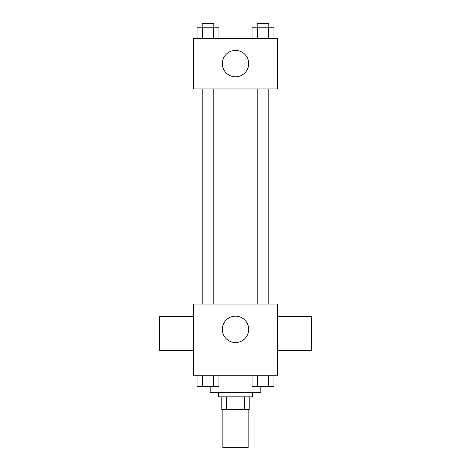 <?xml version="1.0" encoding="UTF-8"?>
<svg xmlns="http://www.w3.org/2000/svg" width="471" height="471" viewBox="0 0 471 471"><rect width="100%" height="100%" fill="white"/><g stroke="black" fill="none" stroke-linecap="round" stroke-linejoin="round"><path stroke-width="0.71" d="M222.848 409.487L222.848 447.45L248.152 447.45L248.152 409.487M244.378 396.835L244.378 409.487L221.794 409.487L221.794 396.835M244.378 409.487L249.206 409.487L249.206 396.835L249.206 409.487M252.374 392.62L252.374 396.835L218.626 396.835L218.626 392.62M226.622 396.835L226.622 409.487M210.19 386.326L210.19 392.62L260.81 392.62L260.81 386.326M277.678 375.746L193.322 375.746L193.322 304.042L277.678 304.042L277.678 375.746M248.682 329.347A13.182 13.182 0 0 1 228.912 340.763A13.182 13.182 0 0 1 228.912 317.931A13.182 13.182 0 0 1 248.682 329.347M277.678 350.436L311.425 350.436L311.425 316.695L277.678 316.695M193.322 316.695L159.575 316.695L159.575 350.436L193.322 350.436M257.178 304.042L257.178 88.925M213.822 88.925L213.822 304.042M277.678 88.925L193.322 88.925L193.322 38.31L277.678 38.31L277.678 88.925M248.682 63.62A13.182 13.182 0 0 1 228.912 75.036A13.182 13.182 0 0 1 228.912 52.204A13.182 13.182 0 0 1 248.682 63.62M273.957 38.31L273.957 27.765L252.044 27.765L252.044 38.31M268.482 27.765L268.482 38.31M257.519 27.765L257.519 38.31M257.178 27.765L257.178 23.55L268.823 23.55L268.823 27.765M218.956 38.31L218.956 27.765L197.043 27.765L197.043 38.31M213.481 27.765L213.481 38.31M202.518 27.765L202.518 38.31M202.177 27.765L202.177 23.55L213.822 23.55L213.822 27.765M273.957 375.746L273.957 386.291L252.044 386.291L252.044 375.746M268.482 375.746L268.482 386.291M257.519 375.746L257.519 386.291M268.823 386.291L257.178 386.291M218.956 375.746L218.956 386.291L197.043 386.291L197.043 375.746M213.481 375.746L213.481 386.291M202.518 375.746L202.518 386.291M213.822 386.291L202.177 386.291M268.823 304.042L268.823 88.925M202.177 88.925L202.177 304.042"/></g></svg>
